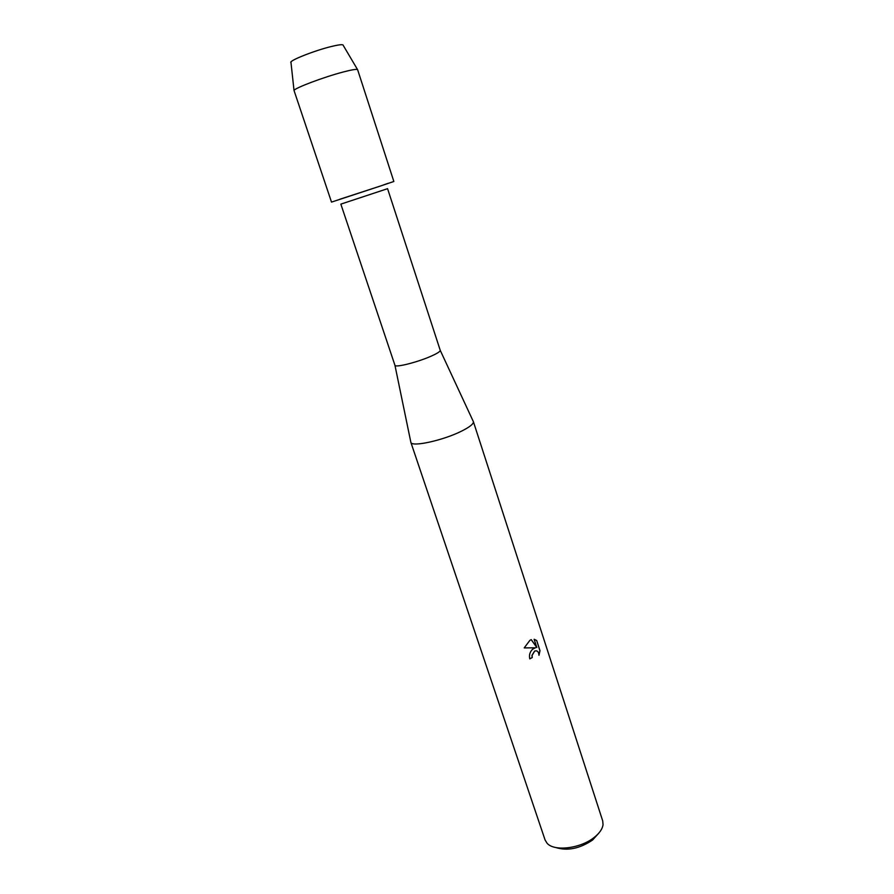 <?xml version="1.0" encoding="UTF-8"?>
<svg xmlns="http://www.w3.org/2000/svg" width="894" height="894" viewBox="0 0 894 894"><rect width="100%" height="100%" fill="white"/><g stroke="black" fill="none" stroke-linecap="round" stroke-linejoin="round"><path stroke-width="1.34" d="M342.95 44.901C341.72 44.376 337.764 44.924 331.071 46.577C315.269 50.422 291.343 59.719 290.941 62.111L290.986 62.591C288.058 61.105 313.794 50.779 331.071 46.577C339.072 44.622 343.117 44.208 343.195 45.315L357.634 69.743L393.852 181.482L380.419 186.03L388.152 183.292M440.25 350.37C440.228 351.532 437.211 353.454 431.221 356.125C417.766 362.171 395.36 367.825 394.958 365.344L340.849 204.134L387.571 188.679L440.25 350.37L473.172 421.219M410.771 441.848L410.871 442.374C411.665 447.291 443.167 440.418 461.539 431.143C469.696 427.064 473.652 423.912 473.395 421.7M532.779 649.111L535.417 647.804L524.208 647.904L529.907 640.316L531.271 639.635L536.813 647.513L534.131 639.266L536.702 640.529L539.998 650.676L538.981 655.291C538.68 651.681 537.249 650.284 534.679 651.089L532.053 655.447L532.276 657.537L529.784 658.878C528.913 655.034 529.918 651.771 532.779 649.111M410.838 442.273L545.083 839.98L547.083 843.243C554.157 851.736 580.642 848.562 594.309 837.343C599.528 833.174 602.444 828.973 603.048 824.737L602.712 820.927L473.362 421.599M555.733 847.501C567.377 851.166 579.647 848.685 592.554 840.058L598.645 833.32M529.762 658.822L532.187 657.515L531.952 655.425L534.578 651.078L536.344 650.787M538.981 655.034L539.898 650.653L536.691 640.529M524.219 647.893L535.417 647.804M536.601 640.506L534.199 639.277M536.813 647.513L531.204 639.668M339.91 199.228L380.419 186.03L331.506 202.1L294.025 90.484C294.551 88.104 323.93 77.018 343.14 72.023C351.253 69.9 356.002 69.061 357.388 69.531M394.958 365.344L410.871 442.374M290.941 62.111L294.025 90.484"/></g></svg>
